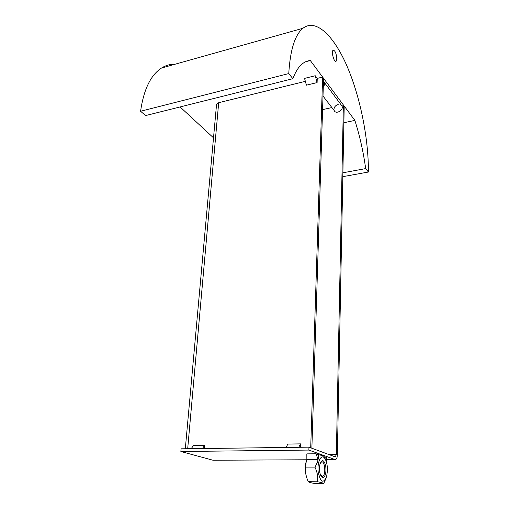 <?xml version="1.0" encoding="UTF-8"?>
<svg xmlns="http://www.w3.org/2000/svg" width="509" height="509" viewBox="0 0 509 509"><rect width="100%" height="100%" fill="white"/><g stroke="black" fill="none" stroke-linecap="round" stroke-linejoin="round"><path stroke-width="0.76" d="M315.236 75.733L304.541 78.392L306.418 85.188L317.094 82.585L315.236 75.733L317.247 78.392L317.094 82.585M318.08 459.423L306.857 459.481L306.832 453.869L316.019 453.786L318.08 459.423L318.386 454.639L316.019 453.786M298.738 447.29L300.552 443.88L287.884 444.071L286.013 447.456M300.552 443.88L300.431 447.271M202.41 448.544L204.65 445.337L193.484 445.509L191.199 448.69M204.65 445.337L204.389 448.518M326.409 462.038L326.644 457.616L324.379 456.796L325.779 460.263L324.01 456.471C323.298 455.892 321.427 455.281 318.386 454.639C318.698 458.736 317.54 462.897 314.918 467.128C317.279 472.028 318.176 476.914 317.616 481.788C321.128 482.398 323.151 482.984 323.692 483.55L326.25 477.862M333.968 109.219C334.273 106.852 335.679 105.274 338.186 104.479M181.109 448.823L180.86 451.496L308.861 450.071L308.957 447.156L181.109 448.823M217.922 460.219L213.004 460.238L180.86 451.496M308.957 447.156L335.266 456.904L336.341 454.562L343.371 104.949L341.514 105.369M185.314 448.766L216.535 104.504L218.685 102.71L305.349 81.325M317.247 78.392L322.63 77.063L323.559 78.316L311.871 448.225L310.681 447.799M308.861 450.071L335.208 459.633L335.876 459.582L337.034 457.553L337.359 454.944L344.205 106.069L343.371 104.949M322.63 77.063L310.706 447.799M322.566 109.651L331.874 107.545M336.793 58.828L336.112 61.214C334.159 63.078 331.022 51.524 333.134 50.194C335.107 50.467 336.328 53.35 336.793 58.828M288.762 73.576C290.187 50.022 294.896 34.93 302.9 28.3C316.146 17.974 334.273 36.298 347.354 66.927C360.48 97.779 368.535 138.683 368.421 172.023L365.672 168.6C363.369 151.917 359.768 135.846 354.856 120.385L310.325 60.526C307.582 60.711 304.98 61.761 302.518 63.682C298.738 66.647 295.525 71.654 292.879 78.698L288.762 73.576L140.579 111.267C143.723 89.489 150.702 75.078 161.518 68.034C165.845 65.324 170.432 64.032 175.281 64.166M292.879 78.698L145.625 115.568L140.579 111.267M310.325 60.526L305.629 61.748M213.513 137.844L180.084 106.941M354.856 120.385L343.88 122.745M365.672 168.6L342.894 172.786M368.421 172.023L342.818 176.668M320.008 463.979L321.364 462.051C324.787 459.888 326.263 474.719 322.763 476.227L321.898 476.316L320.225 474.273M306.571 477.054C305.088 472.333 304.891 467.434 305.979 462.357L306.284 461.275M322.553 477.671C325.391 476.99 326.441 473.014 325.703 465.754C323.947 459.659 322.044 459.08 319.996 464.017C319.022 468.91 319.436 473.084 321.23 476.526L322.553 477.671M327.44 470.64C327.472 465.36 326.593 461.294 324.812 458.463C321.44 453.322 317.094 461.568 318.144 471.569C320.39 482.354 323.215 484.059 326.619 476.691L327.44 470.64M306.857 459.481L306.195 461.625L305.661 467.128C305.12 471.989 306.017 476.85 308.359 481.705L308.505 481.813C309.23 482.341 311.241 482.895 314.543 483.461L323.692 483.55M308.359 481.705L317.616 481.788M305.661 467.128L314.918 467.128M323.285 86.874C324.545 85.308 324.888 83.813 324.309 82.382L323.463 81.364M341.335 105.128L341.959 105.961C344.09 109.899 336.055 114.786 334.273 110.657L322.999 96.042M218.685 102.71L187.687 448.741M217.228 460.219L306.755 459.773M326.536 459.672L335.208 459.633M329.113 454.626L336.341 454.562M335.603 456.878L335.208 456.878M335.616 61.341L336.112 61.214M302.9 28.3L161.518 68.034M321.669 476.22L322.763 476.227M320.778 475.342L321.23 476.526M305.979 462.357L306.195 461.625M324.812 458.463L324.01 456.471M341.959 105.961L324.309 82.382"/></g></svg>
